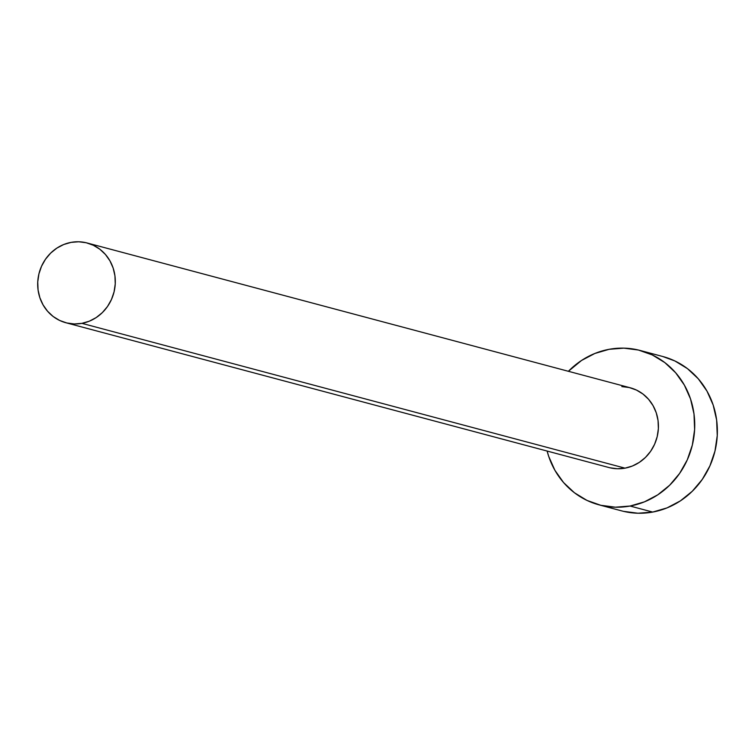 <?xml version="1.0" encoding="UTF-8"?>
<svg xmlns="http://www.w3.org/2000/svg" width="755" height="755" viewBox="0 0 755 755"><rect width="100%" height="100%" fill="white"/><g stroke="black" fill="none" stroke-linecap="round" stroke-linejoin="round"><path stroke-width="1.13" d="M621.818 386.579L629.34 387.56L636.484 390.08L642.977 394.044L648.573 399.301L653.066 405.652L656.265 412.843L658.058 420.611L658.369 428.642L657.199 436.645L654.576 444.299L650.621 451.311L645.468 457.417L639.315 462.371L632.416 466.005L625.027 468.157A41.27 38.628 -75.1 0 0 658.341 429.151A41.27 38.628 -75.1 0 0 630.255 387.787L87.136 242.987A41.27 38.628 104.9 0 1 115.222 284.342A41.27 38.628 104.9 0 1 81.899 323.348L625.027 468.157L617.42 468.761L609.898 467.779M65.864 322.734L608.983 467.543A41.27 38.628 -75.1 0 0 625.027 468.157L81.899 323.348A41.27 38.628 104.9 0 1 65.864 322.734A41.27 38.628 104.9 0 1 37.778 281.379A41.27 38.628 104.9 0 1 71.102 242.374A41.27 38.628 104.9 0 1 87.136 242.987M599.045 504.85L621.667 510.88A79.879 74.773 -75.1 0 0 652.707 512.069A79.879 74.773 -75.1 0 0 717.193 436.569A79.879 74.773 -75.1 0 0 662.824 356.52L640.202 350.48A79.879 74.773 104.9 0 1 694.562 430.529A79.879 74.773 104.9 0 1 630.076 506.039L652.707 512.069L630.076 506.039A79.879 74.773 104.9 0 1 599.045 504.85A79.879 74.773 104.9 0 1 547.13 451.056L548.696 456.35L554.897 470.28L563.579 482.568L574.413 492.741L586.984 500.414L600.81 505.293L615.363 507.19L630.076 506.039L644.392 501.867L657.747 494.846L669.647 485.238L679.613 473.423L687.286 459.852L692.344 445.035L694.619 429.557L694.005 414.004L690.542 398.98L684.341 385.059L675.659 372.772L664.825 362.598L652.254 354.916L638.428 350.037L623.875 348.14L609.162 349.301A79.879 74.773 104.9 0 1 640.202 350.48M568.392 371.3A79.879 74.773 104.9 0 1 609.162 349.301L594.855 353.472L581.492 360.494L568.392 371.3M623.441 511.333L637.994 513.23L652.707 512.069L667.014 507.898L680.378 500.876L692.269 491.269L702.244 479.453L709.908 465.882L714.976 451.075L717.25 435.597L716.637 420.044L713.173 405.02L706.973 391.09L698.29 378.802L687.456 368.629L674.885 360.956L662.682 356.483M71.102 242.374L63.703 244.526L56.804 248.15L50.651 253.114L45.498 259.22L41.544 266.232L38.92 273.886L37.75 281.879L38.061 289.92L39.855 297.678L43.063 304.878L47.546 311.22L53.143 316.487L59.636 320.45L66.78 322.97L74.301 323.952L81.899 323.348L89.298 321.196L96.196 317.572L102.35 312.608L107.493 306.502L111.457 299.49L114.08 291.836L115.251 283.842L114.939 275.801L113.146 268.044L109.937 260.843L105.455 254.501L99.858 249.244L93.365 245.271L86.221 242.751L78.699 241.77L71.102 242.374"/></g></svg>
